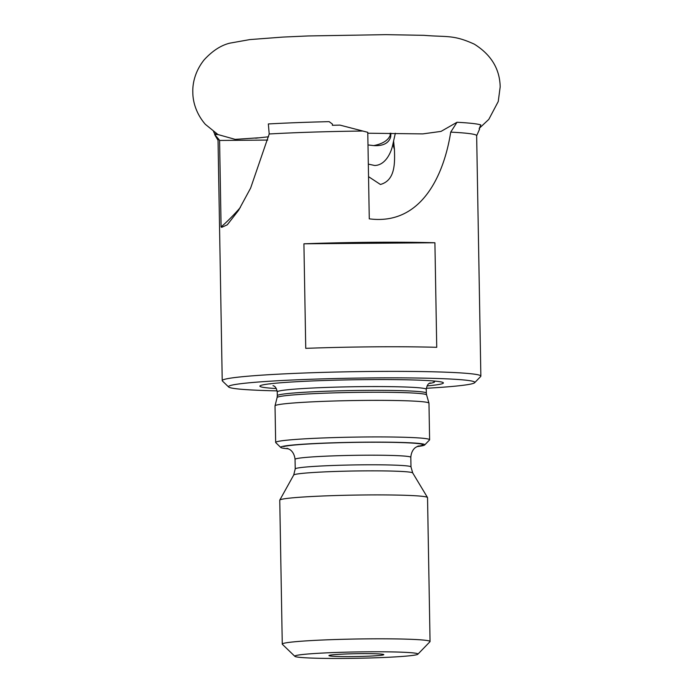 <?xml version="1.0" encoding="UTF-8"?>
<svg xmlns="http://www.w3.org/2000/svg" width="693" height="693" viewBox="0 0 693 693"><rect width="100%" height="100%" fill="white"/><g stroke="black" fill="none" stroke-linecap="round" stroke-linejoin="round"><path stroke-width="1.04" d="M277.157 390.878A123.172 6.341 -1 0 1 228.664 387.006L222.41 380.985A129.331 6.653 -1 0 1 222.228 380.639L218.035 140.177A129.331 6.653 -1 0 1 218.884 139.388L219.586 140.454L221.093 226.966L221.725 227.33L227.278 224.809L238.617 210.265L250.623 188.089L269.196 133.974L268.347 123.943A134.944 6.947 -1 0 1 329.14 121.639L332.458 124.125L332.354 125.286A132.857 6.835 179 0 1 336.053 125.208L339.994 125.121L367.766 132.32L369.274 218.841C421.5 225.658 444.074 174.74 450.71 132.12A129.331 6.653 -1 0 1 476.654 135.663L480.855 376.126A129.331 6.653 -1 0 1 480.691 376.472L474.644 382.718A123.172 6.341 -1 0 1 472.756 383.575A123.172 6.341 -1 0 1 426.316 388.279M450.71 132.12L457.016 122.263L441.017 131.401L422.791 133.896L367.784 133.221M457.016 122.263A134.944 6.947 -1 0 1 480.812 124.931L479.166 128.733A132.857 6.835 179 0 1 479.547 128.915L479.547 128.915M288.47 448.83A72.055 3.708 -1 0 1 280.778 447.479L275.771 442.654A76.984 3.959 -1 0 1 275.667 442.455A76.984 3.959 -1 0 1 276.94 441.71A76.984 3.959 -1 0 1 359.624 437.04A76.984 3.959 -1 0 1 429.608 439.769A76.984 3.959 -1 0 1 429.513 439.977L424.679 444.967A72.055 3.708 -1 0 1 423.57 445.469A72.055 3.708 -1 0 1 417.03 446.587M429.608 439.769L428.967 403.196A76.984 3.959 179 0 0 428.958 403.144A76.984 3.959 179 0 0 358.454 400.485A76.984 3.959 179 0 0 276.308 405.145A76.984 3.959 179 0 0 275.034 405.829A76.984 3.959 179 0 0 275.026 405.89L275.667 442.455M368.537 176.654L380.422 184.477C395.694 180.249 394.767 162.257 394.447 149.463A204.097 38.072 -90.4 0 1 393.607 140.956L392.879 144.265C391.294 152.469 385.499 165.272 374.696 165.488L368.321 164.12M383.35 654.902A27.434 1.412 -1 0 1 353.473 656.574A27.434 1.412 -1 0 1 328.95 655.552A27.434 1.412 -1 0 1 329.4 655.327A27.434 1.412 -1 0 1 358.454 653.672A27.434 1.412 -1 0 1 383.792 654.599A27.434 1.412 -1 0 1 383.35 654.902M295.816 655.595A61.59 3.17 -1 0 1 363.539 651.844A61.59 3.17 -1 0 1 417.87 654.209A61.59 3.17 -1 0 1 416.926 654.642A61.59 3.17 -1 0 1 352.365 658.35A61.59 3.17 -1 0 1 294.88 656.358A61.59 3.17 -1 0 1 295.816 655.595M294.88 656.358L282.363 644.299A73.908 3.803 -1 0 1 282.268 644.109A73.908 3.803 -1 0 1 283.489 643.39A73.908 3.803 -1 0 1 362.863 638.911A73.908 3.803 -1 0 1 430.05 641.527A73.908 3.803 -1 0 1 429.955 641.727L417.87 654.209M282.268 644.109L279.755 500.207A73.908 3.803 -1 0 1 279.781 500.095A73.908 3.803 -1 0 1 280.977 499.488A73.908 3.803 -1 0 1 359.251 495.027A73.908 3.803 -1 0 1 427.503 497.513A73.908 3.803 -1 0 1 427.538 497.626L430.05 641.527M280.778 447.479A72.055 3.708 -1 0 1 281.878 446.595A72.055 3.708 -1 0 1 361.105 442.203A72.055 3.708 -1 0 1 424.679 444.967M276.342 388.548A91.762 4.721 -1 0 1 261.426 385.247A91.762 4.721 -1 0 1 266.259 384.294A91.762 4.721 -1 0 1 351.568 379.816A91.762 4.721 -1 0 1 436.98 381.315A91.762 4.721 -1 0 1 441.874 383.818A91.762 4.721 -1 0 1 427.053 385.914M228.664 387.006A123.172 6.341 -1 0 1 230.544 385.49A123.172 6.341 -1 0 1 365.982 377.988A123.172 6.341 -1 0 1 474.644 382.718M222.228 380.639A129.331 6.653 -1 0 1 224.376 379.392A129.331 6.653 -1 0 1 363.271 371.552A129.331 6.653 -1 0 1 480.855 376.126M303.915 243.797L305.743 348.345A129.331 6.653 -1 0 1 436.737 347.306L434.909 242.767A129.331 6.653 179 0 0 303.915 243.797L434.909 242.767M269.196 133.974A129.331 6.653 -1 0 1 362.742 131.038M216.58 133.775L214.613 133.792L213.539 131.497M393.607 140.956L395.348 133.255M390.93 133.212L390.679 136.98C388.747 143.243 383.099 146.119 373.726 145.599L368.737 145.028M390.159 133.212L390.194 135.369C388.054 140.454 382.562 143.867 373.726 145.599M476.654 135.759L479.591 129.115M218.884 139.388L214.631 134.537L217.836 134.511L235.17 139.371L258.229 137.82M215.306 134.918L214.613 133.792M221.093 226.966A205.189 201.472 73.5 0 0 240.324 207.51M219.586 140.454L267.706 140.073M412.716 472.947L410.984 466.917A57.891 2.98 -1 0 0 358.359 464.873A57.891 2.98 -1 0 0 296.18 468.381A57.891 2.98 -1 0 0 295.218 468.936L293.702 475.026A59.546 3.067 -1 0 1 294.672 474.54A59.546 3.067 -1 0 1 357.727 470.945A59.546 3.067 -1 0 1 412.716 472.947L427.503 497.513M295.218 468.936L295.053 459.338A57.891 2.98 -1 0 1 296.015 458.783A57.891 2.98 -1 0 1 358.186 455.275A57.891 2.98 -1 0 1 410.819 457.319C411.408 449.514 415.965 447.21 415.999 447.202L418.468 445.971M283.688 446.578A70.21 3.612 -1 0 1 365.471 442.255A70.21 3.612 -1 0 1 421.751 445.486A70.21 3.612 -1 0 1 417.68 446.266M426.602 394.941L426.325 393.087A74.523 3.837 -1 0 0 358.584 390.454A74.523 3.837 -1 0 0 278.551 394.967A74.523 3.837 -1 0 0 277.313 395.694L277.096 397.557A74.775 3.846 -1 0 1 278.335 396.881A74.775 3.846 -1 0 1 358.125 392.359A74.775 3.846 -1 0 1 426.602 394.941L428.958 403.144M277.313 395.694L277.243 391.909A74.523 3.837 -1 0 1 278.482 391.181A74.523 3.837 -1 0 1 358.515 386.668A74.523 3.837 -1 0 1 426.264 389.301C427.503 382.302 430.44 383.29 430.249 382.865L430.188 382.882M432.094 380.864A82.935 4.271 -1 0 1 433.177 382.649A82.935 4.271 -1 0 1 429.158 383.463M392.879 144.265L394.447 149.463M390.194 135.369L390.679 136.98M270.079 383.939A82.935 4.271 -1 0 1 271.128 383.671M218.252 134.763L205.327 124.324C195.764 113.245 192.793 100.996 192.819 92.264C192.481 83.541 195.028 71.197 204.192 59.789C212.439 50.84 220.98 45.296 229.825 43.157L249.818 39.588L282.813 37.084L308.22 35.949L386.01 34.65L423.96 35.326C447.262 37.292 453.239 34.546 474.315 44.161C491.19 54.738 499.809 68.988 500.181 86.902L498.241 101.525L488.808 119.378L479.565 128.049M255.63 138.193L268.529 136.79M410.984 466.917L410.819 457.319M295.053 459.338C294.187 451.567 289.553 449.419 289.518 449.41L286.989 448.267M426.325 393.087L426.264 389.301M277.243 391.909C275.762 384.953 272.86 386.044 273.033 385.611L273.051 385.611M218.035 140.272L215.055 135.334M277.096 397.557L275.034 405.829M293.702 475.026L279.781 500.095"/></g></svg>
